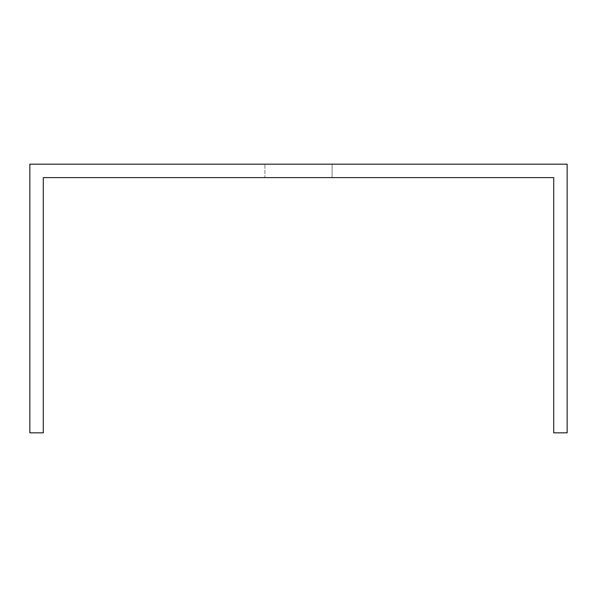 <?xml version="1.0" encoding="UTF-8"?>
<svg xmlns="http://www.w3.org/2000/svg" width="597" height="597" viewBox="0 0 597 597"><rect width="100%" height="100%" fill="white"/><g stroke="black" fill="none" stroke-linecap="round" stroke-linejoin="round"><path stroke-width="0.45" stroke-dasharray="2.98 2.24" d="M567.15 191.04L567.15 432.825L553.717 432.825L553.717 177.607L43.282 177.607L43.282 432.825L29.85 432.825L29.85 164.175L567.15 164.175L567.15 191.04M264.919 164.175L332.081 164.175L264.919 164.175L332.081 164.175L264.919 164.175L332.081 164.175L264.919 164.175L332.081 164.175L264.919 164.175L332.081 164.175L264.919 164.175L332.081 164.175L264.919 164.175L332.081 164.175L264.919 164.175L332.081 164.175L264.919 164.175L332.081 164.175L264.919 164.175L332.081 164.175L264.919 164.175L332.081 164.175L264.919 164.175L332.081 164.175L264.919 164.175L332.081 164.175L264.919 164.175L332.081 164.175L264.919 164.175L332.081 164.175L264.919 164.175L332.081 164.175L264.919 164.175L332.081 164.175L264.919 164.175L332.081 164.175L264.919 164.175L332.081 164.175L264.919 164.175L332.081 164.175L264.919 164.175L332.081 164.175L264.919 164.175L332.081 164.175L264.919 164.175L332.081 164.175L264.919 164.175L332.081 164.175L264.919 164.175L332.081 164.175L264.919 164.175L264.919 177.607L332.081 177.607L264.919 177.607L332.081 177.607L264.919 177.607L332.081 177.607L264.919 177.607L332.081 177.607L264.919 177.607L332.081 177.607L264.919 177.607L332.081 177.607L264.919 177.607L332.081 177.607L264.919 177.607L332.081 177.607L264.919 177.607L332.081 177.607L264.919 177.607L332.081 177.607L264.919 177.607L332.081 177.607L264.919 177.607L332.081 177.607L264.919 177.607L332.081 177.607L264.919 177.607L332.081 177.607L264.919 177.607L332.081 177.607L264.919 177.607L332.081 177.607L264.919 177.607L332.081 177.607L264.919 177.607L332.081 177.607L264.919 177.607L332.081 177.607L264.919 177.607L332.081 177.607L264.919 177.607L332.081 177.607L264.919 177.607L332.081 177.607L264.919 177.607L332.081 177.607L264.919 177.607L332.081 177.607L264.919 177.607L332.081 177.607L264.919 177.607L264.919 164.175M332.081 164.175L332.081 177.607L332.081 164.175"/><path stroke-width="0.9" d="M567.15 191.04L567.15 164.175L29.85 164.175L29.85 432.825L43.282 432.825L43.282 177.607L553.717 177.607L553.717 432.825L567.15 432.825L567.15 191.04"/></g></svg>
